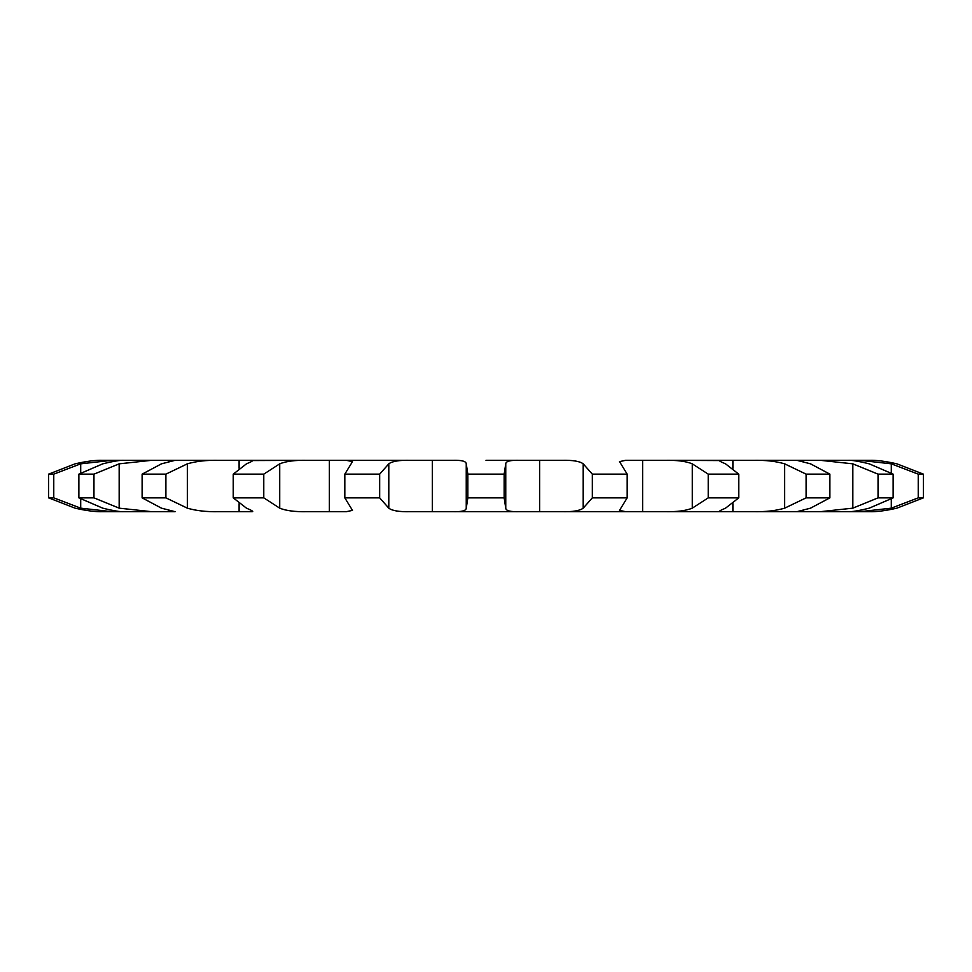<?xml version="1.0" encoding="UTF-8"?>
<svg xmlns="http://www.w3.org/2000/svg" width="972" height="972" viewBox="0 0 972 972"><rect width="100%" height="100%" fill="white"/><g stroke="black" fill="none" stroke-linecap="round" stroke-linejoin="round"><path stroke-width="1.46" d="M565.036 460.315L519.145 460.315C510.324 460.072 505.865 461.25 505.756 463.838L504.152 474.142L504.152 497.858L505.756 508.162C505.865 510.75 510.324 511.928 519.145 511.685L869.478 511.685L860.038 511.685L891.3 508.162L918.236 497.858L923.4 497.858L896.913 508.162C885.516 510.75 876.367 511.928 869.478 511.685L869.478 511.685C876.367 511.928 885.516 510.75 896.913 508.162L923.4 497.858L923.4 474.142L918.236 474.142L918.236 497.858M505.756 463.838L505.756 508.162M504.152 474.142L467.848 474.142L467.848 497.858L466.244 508.162C466.135 510.75 461.676 511.928 452.855 511.685L406.964 511.685M504.152 497.858L467.848 497.858M75.087 463.838C86.484 461.25 95.633 460.072 102.522 460.315C95.633 460.072 86.484 461.25 75.087 463.838L48.6 474.142L53.764 474.142L80.7 463.838L111.962 460.315L102.522 460.315L452.855 460.315C461.676 460.072 466.135 461.25 466.244 463.838L467.848 474.142M486 460.315L519.145 460.315M561.998 460.315L561.998 460.315C572.775 460.072 579.847 461.25 583.2 463.838L592.337 474.142L627.183 474.142L619.516 461.627L625.616 460.315L664.994 460.315C676.852 460.072 685.953 461.25 692.283 463.838L708.224 474.142L708.224 497.858L692.283 508.162C685.953 510.75 676.852 511.928 664.994 511.685L720.762 511.685C717.798 511.928 719.377 510.75 725.537 508.162L738.769 497.858L708.224 497.858M719.256 460.558L664.994 460.315L753.482 460.315C765.474 460.072 775.863 461.25 784.659 463.838L806.104 474.142L806.104 497.858L784.659 508.162C775.863 510.75 765.474 511.928 753.482 511.685L796.894 511.685L810.539 508.162L829.881 497.858L806.104 497.858M806.104 474.142L829.881 474.142L810.539 463.838L796.894 460.315L753.482 460.315L820.307 460.315L852.833 463.838L878.044 474.142L878.044 497.858L852.833 508.162L820.307 511.685L847.851 511.685C851.666 511.928 858.798 510.75 869.247 508.162L893.134 497.858L878.044 497.858M878.044 474.142L893.134 474.142L869.247 463.838C858.798 461.25 851.666 460.072 847.851 460.315L820.307 460.315L860.038 460.315L891.3 463.838L918.236 474.142M896.913 463.838C885.516 461.25 876.367 460.072 869.478 460.315L860.038 460.315L869.478 460.315C876.367 460.072 885.516 461.25 896.913 463.838L923.4 474.142M175.106 460.315L161.461 463.838L142.119 474.142L165.896 474.142L187.341 463.838C196.137 461.25 206.526 460.072 218.518 460.315L175.033 460.315M168.824 460.315L168.824 461.627M239.1 460.315L239.1 468.37M329.374 460.315L329.374 511.685L346.384 511.685L352.484 510.373L344.817 497.858L379.663 497.858L388.8 508.162C392.153 510.75 399.225 511.928 410.002 511.685M466.244 463.838L466.244 508.162M329.374 511.685L307.006 511.685C295.148 511.928 286.047 510.75 279.717 508.162L263.776 497.858L233.231 497.858L246.463 508.162C252.623 510.75 254.202 511.928 251.238 511.685L218.518 511.685C206.526 511.928 196.137 510.75 187.341 508.162L165.896 497.858L142.119 497.858L161.461 508.162L175.106 511.685L124.149 511.685L151.693 511.685L119.167 508.162L93.956 497.858L78.866 497.858L102.753 508.162C113.202 510.75 120.334 511.928 124.149 511.685L102.522 511.685L111.962 511.685L80.7 508.162L53.764 497.858L48.6 497.858L75.087 508.162C86.484 510.75 95.633 511.928 102.522 511.685C95.633 511.928 86.484 510.75 75.087 508.162L48.6 497.858L48.6 474.142M803.176 511.685L803.176 510.373M732.9 511.685L732.9 503.618M642.626 511.685L642.626 460.315M625.616 511.685L561.998 511.685C572.775 511.928 579.847 510.75 583.2 508.162L592.337 497.858L627.183 497.858L619.516 510.373L625.616 511.685M519.145 511.685L452.855 511.685M344.817 474.142L352.484 461.627L346.384 460.315L410.002 460.315C399.225 460.072 392.153 461.25 388.8 463.838L379.663 474.142L344.817 474.142L344.817 497.858M252.744 460.558L307.006 460.315C295.148 460.072 286.047 461.25 279.717 463.838L263.776 474.142L233.231 474.142L233.231 497.858M251.238 460.315C254.202 460.072 252.623 461.25 246.463 463.838L233.231 474.142M252.744 511.442L251.238 511.685M78.866 474.142L102.753 463.838C113.202 461.25 120.334 460.072 124.149 460.315L151.693 460.315L119.167 463.838L93.956 474.142L78.866 474.142L78.866 497.858M720.762 460.315C717.798 460.072 719.377 461.25 725.537 463.838L738.769 474.142L708.224 474.142M719.256 511.442L720.762 511.685M592.337 474.142L592.337 497.858M379.663 474.142L379.663 497.858M263.776 474.142L263.776 497.858M165.896 474.142L165.896 497.858M627.183 474.142L627.183 497.858M142.119 474.142L142.119 497.858M93.956 474.142L93.956 497.858M738.769 474.142L738.769 497.858M53.764 474.142L53.764 497.858M829.881 474.142L829.881 497.858M893.134 474.142L893.134 497.858M539.654 460.315L539.654 511.685M583.2 463.838L583.2 508.162M432.346 460.315L432.346 511.685M388.8 463.838L388.8 508.162M279.717 463.838L279.717 508.162M239.1 503.63L239.1 511.685M187.341 463.838L187.341 508.162M168.824 510.373L168.824 511.685M119.167 463.838L119.167 508.162M692.283 463.838L692.283 508.162M732.9 460.315L732.9 468.383M80.7 463.838L80.7 473.048M80.7 498.952L80.7 508.162M784.659 463.838L784.659 508.162M803.176 460.315L803.176 461.627M852.833 463.838L852.833 508.162M891.3 463.838L891.3 473.048M891.3 498.952L891.3 508.162"/></g></svg>

